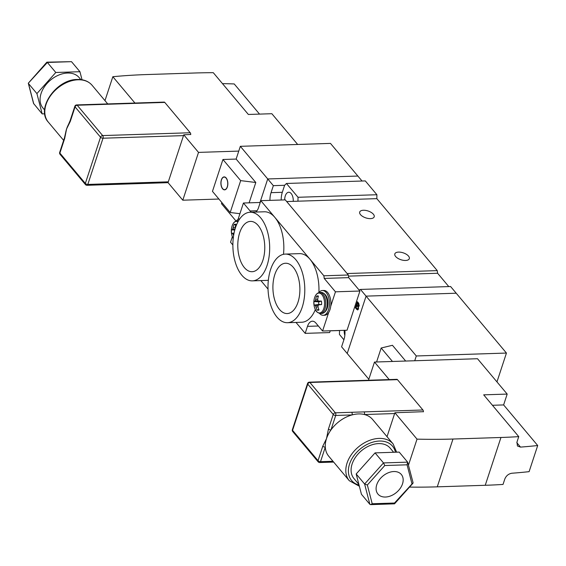 <?xml version="1.0" encoding="UTF-8"?>
<svg xmlns="http://www.w3.org/2000/svg" width="566" height="566" viewBox="0 0 566 566"><rect width="100%" height="100%" fill="white"/><g stroke="black" fill="none" stroke-linecap="round" stroke-linejoin="round"><path stroke-width="0.85" d="M398.556 252.096A7.627 3.629 -161.8 0 1 406.289 254.247A7.627 3.629 -161.8 0 1 409.317 258.669A7.627 3.629 -161.8 0 1 405.581 260.466A7.627 3.629 -161.8 0 1 397.848 258.322A7.627 3.629 -161.8 0 1 394.82 253.901A7.627 3.629 -161.8 0 1 398.556 252.096M363.436 210.255A7.627 3.629 -161.8 0 1 371.169 212.399A7.627 3.629 -161.8 0 1 374.19 216.82A7.627 3.629 -161.8 0 1 370.461 218.625A7.627 3.629 -161.8 0 1 362.728 216.474A7.627 3.629 -161.8 0 1 359.7 212.052A7.627 3.629 -161.8 0 1 363.436 210.255M284.691 199.904A8.009 4.287 88.1 0 1 288.724 192.249A8.009 4.287 88.1 0 1 291.186 193.558A8.009 4.287 88.1 0 1 293.259 201.34M239.92 213.7L230.199 212.498L212.462 191.365L222.94 159.492L236.142 159.067L240.331 146.318L330.473 143.403L362.049 181.028M448.781 286.58L437.603 273.258L437.249 270.619L376.836 198.645L376.899 194.732L365.311 180.922L286.438 183.469L284.613 185.287L273.35 185.655L271.043 192.666A14.497 7.761 -91.9 0 0 269.947 200.378M296.004 322.436L305.18 333.367L307.487 326.356A11.44 6.127 88.1 0 1 312.39 321.198A11.44 6.127 88.1 0 1 315.899 323.066L322.57 331.018L347.043 330.233L359.926 291.03L348.691 277.637L359.049 289.983L360.457 289.431L450.6 286.523L456.217 293.216L366.075 296.131L347.213 353.495L341.595 346.802L343.895 339.791A14.497 7.761 -91.9 0 0 344.906 330.296M339.536 330.473L339.444 334.449L343.909 339.763M344.835 335.376A8.009 4.287 88.1 0 1 344.22 330.318M376.899 194.732L298.027 197.279L286.438 183.469M376.836 198.645L297.964 201.192L298.027 197.279M368.827 379.255L347.213 353.495L366.075 296.131L416.3 355.972L414.729 360.754M360.457 289.431L366.075 296.131L456.217 293.216L506.443 353.057L496.962 381.901M297.964 201.192L286.693 201.553L347.107 273.534L437.249 270.619M240.331 146.318L267.725 178.955L259.992 202.479L267.725 178.955L357.875 176.047L267.725 178.955L273.35 185.655M356.785 309.453L355.384 307.791L357.387 301.699L358.724 303.284L359.276 305.98L358.356 306.68L358.533 308.972L357.634 309.977L355.384 307.791M437.603 273.258L348.486 276.137M339.515 330.537L330.219 330.834M355.71 307.784L357.62 301.968M357.797 309.949L357.104 309.446M357.295 308.696L358.377 308.413L357.967 306.447L357.132 305.456L356.092 307.656L357.677 309.015M357.804 305.675L359.085 305.527L358.129 305.661L359.085 305.527L357.953 302.959L357.04 304.763L357.804 305.675L358.766 305.534L357.634 302.966M357.967 306.447L356.806 305.463M358.377 308.413L357.641 306.461M356.976 308.711L358.052 308.42M284.613 185.287L282.314 192.299A14.497 7.761 -91.9 0 0 281.217 200.01M279.484 309.432A25.173 13.478 -91.9 0 0 287.464 313.543A25.173 13.478 -91.9 0 0 299.541 295.169A25.173 13.478 -91.9 0 0 293.315 267.364A25.173 13.478 -91.9 0 0 285.844 263.24A25.173 13.478 -91.9 0 0 273.314 281.175A25.173 13.478 -91.9 0 0 279.484 309.432M244.356 267.591A25.173 13.478 -91.9 0 0 252.344 271.701A25.173 13.478 -91.9 0 0 264.421 253.32A25.173 13.478 -91.9 0 0 258.188 225.516A25.173 13.478 -91.9 0 0 250.717 221.391A25.173 13.478 -91.9 0 0 238.194 239.326A25.173 13.478 -91.9 0 0 244.356 267.591M295.827 259.716A34.328 18.381 -91.9 0 0 285.292 254.092A34.328 18.381 -91.9 0 0 268.517 278.854A34.328 18.381 -91.9 0 0 276.965 317.08A34.328 18.381 -91.9 0 0 287.507 322.705A34.328 18.381 -91.9 0 0 304.282 297.942A34.328 18.381 -91.9 0 0 295.827 259.716M330.721 306.234L335.461 291.815L324.226 278.43L323.865 275.791L309.998 259.256A34.328 18.381 -91.9 0 0 299.456 253.632L285.292 254.092M260.707 217.868A34.328 18.381 -91.9 0 0 250.165 212.243A34.328 18.381 -91.9 0 0 233.39 237.013A34.328 18.381 -91.9 0 0 241.845 275.239A34.328 18.381 -91.9 0 0 252.386 280.863A34.328 18.381 -91.9 0 0 269.161 256.094A34.328 18.381 -91.9 0 0 260.707 217.868M318.891 292.594A34.328 18.381 -91.9 0 0 309.998 259.256L274.871 217.408A34.328 18.381 -91.9 0 0 264.336 211.783L250.165 212.243M287.507 322.705L301.671 322.252A34.328 18.381 -91.9 0 0 315.347 309.545M322.57 331.018L328.676 312.46M283.481 254.318A34.328 18.381 -91.9 0 0 274.871 217.408L260.82 200.668L258.52 207.687A11.44 6.127 88.1 0 1 255.719 212.066M251.474 212.2A11.44 6.127 88.1 0 1 250.108 210.969L243.43 203.017L238.045 219.396M232.35 236.708L230.546 242.22L232.874 244.993M260.884 280.587L268.029 289.099M252.386 280.863L266.551 280.403A34.328 18.381 -91.9 0 0 268.355 280.177M324.226 278.43L348.691 277.637L348.338 274.998L285.292 199.883L260.82 200.668M305.18 333.367L329.653 332.575L330.24 330.77M243.43 203.017L260.233 202.472M335.461 291.815L359.926 291.03M323.865 275.791L348.338 274.998M405.666 361.044L392.443 345.288L381.173 348.012L376.581 361.985M416.3 355.972L506.443 353.057M381.173 348.012L392.464 361.469M226.159 177.957A6.481 3.474 -91.9 0 0 224.164 176.896A6.481 3.474 -91.9 0 0 220.995 181.573A6.481 3.474 -91.9 0 0 222.594 188.796A6.481 3.474 -91.9 0 0 224.582 189.858A6.481 3.474 -91.9 0 0 227.751 185.181A6.481 3.474 -91.9 0 0 226.159 177.957M236.142 159.067L255.804 182.5L240.677 180.625L222.94 159.492M249.118 202.833L255.804 182.5M236.057 221.065L221.469 203.682L221.844 202.543M230.199 212.498L240.677 180.625M226.103 178.12A6.29 3.368 -91.9 0 0 224.171 177.087A6.29 3.368 -91.9 0 0 221.094 181.629A6.29 3.368 -91.9 0 0 222.643 188.641A6.29 3.368 -91.9 0 0 224.582 189.667A6.29 3.368 -91.9 0 0 227.652 185.132A6.29 3.368 -91.9 0 0 226.103 178.12M297.674 144.464L271.857 113.709L248.361 114.466L213.29 72.689A457.682 217.684 18.2 0 0 195.029 72.993L147.061 74.542A457.682 217.684 18.2 0 0 112.839 76.714L134.941 103.04M183.766 134.821L198.517 152.395L182.797 200.201L168.045 182.627L183.766 134.821L190.728 134.453M198.517 152.395L238.76 151.101M182.797 200.201L218.908 199.041M222.473 83.627A457.682 217.684 18.2 0 1 234.218 83.945L259.532 114.106M112.839 76.714L104.979 100.635M44.622 110.002L42.945 108.007A23.645 16.506 -40 0 1 44.707 86.386A23.645 16.506 -40 0 1 67.552 73.042A23.645 16.506 -40 0 1 79.169 77.606L80.846 79.601M64.651 138.571A1.91 0.906 18.2 0 1 64.446 137.927L65.677 132.557A28.604 19.966 -40 0 1 66.59 128.942A28.604 19.966 -40 0 1 68.479 124.478L70.092 120.763A1.91 0.906 18.2 0 0 70.29 121.407L66.59 128.942L64.651 138.571L59.876 153.096L85.339 183.441L100.529 137.227L75.066 106.882L70.29 121.407M93.553 104.71L77.202 105.241L102.665 135.578L190.233 132.748L164.77 102.411L93.553 104.71A1.91 1.019 -91.9 0 0 92.966 104.399L164.182 102.099A1.91 1.019 88.1 0 1 164.77 102.411M190.233 132.748A1.91 1.019 88.1 0 1 190.728 134.595M79.94 71.712L71.507 61.666L47.36 62.451L28.3 83.216L33.55 103.451L42.174 113.9L36.91 93.588L55.793 72.49L79.94 71.712L82.028 79.771M44.749 113.816L42.174 113.9M33.748 103.854L28.477 83.542L36.91 93.588M46.886 62.968L47.36 62.451L55.793 72.49M105.92 104.314A1.91 1.019 -91.9 0 0 105.333 104.002M71.507 61.666L46.858 62.168L28.3 83.216M485.239 485.288L500.952 437.483A457.682 217.684 -161.8 0 0 518.753 436.627L516.97 442.046L517.43 445.98L520.501 447.098A457.682 217.684 18.2 0 0 537.7 445.52L529.104 471.655A457.682 217.684 -161.8 0 1 511.912 473.233C508.586 473.777 506.223 475.709 504.815 479.013L503.033 484.432A457.682 217.684 -161.8 0 1 485.239 485.288L437.263 486.838A457.682 217.684 -161.8 0 1 409.508 487.093M500.952 437.483L452.984 439.032A457.682 217.684 -161.8 0 1 417.022 439.131L394.891 412.755L423.425 411.687M518.753 436.627L483.682 394.842L507.186 394.085L477.506 358.724L374.487 362.049L389.203 379.581M537.7 445.52L503.62 404.923L492.441 405.284M503.62 404.923L507.186 394.085M408.496 465.068L417.022 439.131M387.024 436.676L394.891 412.755M368.501 380.253L374.487 362.049M385.446 497.033A15.254 10.648 140 0 0 400.183 488.423A15.254 10.648 140 0 0 401.322 474.478A15.254 10.648 140 0 0 393.83 471.535A15.254 10.648 140 0 0 379.086 480.145A15.254 10.648 140 0 0 377.954 494.09A15.254 10.648 140 0 0 385.446 497.033M393.646 452.284L390.186 448.159A23.645 16.506 140 0 0 378.569 443.603A23.645 16.506 140 0 0 355.724 456.946A23.645 16.506 140 0 0 353.962 478.56L358.894 484.439M358.511 413.93A28.604 19.966 140 0 0 352.066 414.928A28.604 19.966 140 0 0 330.933 429.983A28.604 19.966 140 0 0 326.504 438.615A28.604 19.966 140 0 0 325.294 447.147A28.604 19.966 140 0 0 328.74 456.224L349.286 480.704A28.604 19.966 -40 0 1 351.415 454.555A28.604 19.966 -40 0 1 379.057 438.409A28.604 19.966 -40 0 1 393.108 443.928L372.562 419.441A28.604 19.966 140 0 0 364.426 414.531A28.604 19.966 140 0 0 358.511 413.93M351.712 412.289L422.922 409.989L397.459 379.652L309.892 382.475L335.355 412.819L351.712 412.289A1.91 1.019 -91.9 0 1 352.066 414.928L335.709 415.458L330.933 429.983A1.91 0.906 -161.8 0 1 328.45 428.986L333.225 414.461L307.755 384.123L292.565 430.337L318.028 460.674L322.804 446.15L326.504 438.615L328.45 428.986M309.305 382.163A1.91 1.91 0 0 0 307.557 383.472A1.91 0.906 18.2 0 0 307.755 384.123A1.91 1.33 140 0 1 309.892 382.475A1.91 1.019 -91.9 0 0 309.305 382.163L396.872 379.333A1.91 1.019 88.1 0 1 397.459 379.652M422.922 409.989A1.91 1.019 88.1 0 1 423.418 411.836M369.874 504.334L364.61 484.022L383.493 462.924L407.64 462.146L399.207 452.1L375.06 452.885L356.177 473.975L361.448 494.288L369.874 504.334L370.624 504.639L372.209 503.754L394.495 503.033L413.088 482.784L407.64 462.146L407.067 464.813L384.774 465.535L383.493 462.924L375.06 452.885M384.774 465.535L367.348 485.005L364.61 484.022L356.177 473.975M307.557 383.472L292.36 429.686A1.91 1.91 0 0 0 292.714 431.511L318.177 461.849A1.91 1.91 0 0 0 319.698 462.528A1.91 1.019 -91.9 0 0 320.519 461.672L325.294 447.147A1.91 0.906 -161.8 0 1 322.804 446.15M394.622 413.555L364.426 414.531A1.91 1.019 -91.9 0 0 364.072 411.885M370.624 504.639L394.53 503.832L412.982 483.215M394.028 503.549L394.495 503.033M235.746 224.914L234.034 224.49A16.322 14.49 85.9 0 0 233.178 227.681A16.23 13.464 128.9 0 0 232.768 229.067A16.23 6.212 169.5 0 0 232.223 229.69A16.322 1.005 -178.2 0 0 231.473 229.874A7.181 3.849 -91.9 0 0 231.43 231.635A7.181 3.849 -91.9 0 0 231.621 233.39A16.322 0.516 -6.6 0 0 232.378 233.404A16.23 5.759 5.6 0 0 232.973 233.942A16.23 13.28 44.4 0 0 233.503 235.279A16.322 14.49 85.9 0 0 233.595 235.626M235.272 228.331A16.23 11.766 -127.1 0 1 235.166 227.546A16.322 12.968 -93.5 0 1 235.916 224.369A7.181 3.849 -91.9 0 0 235.689 224.292A7.181 3.849 -91.9 0 0 234.968 224.207A7.181 3.849 -91.9 0 0 234.034 224.49M234.055 233.079L231.621 233.39M237.982 221.78A9.955 5.327 -91.9 0 0 236.305 221.398A9.955 5.327 -91.9 0 0 232.145 225.855L232.145 225.855C233.213 222.771 234.883 221.094 237.168 220.832L237.295 220.825A10.485 5.618 -91.9 0 0 237.196 220.832M233.206 238.555L232.506 237.104A9.955 5.327 -91.9 0 0 233.213 238.548M233.9 233.843L232.973 233.942M234.034 233.178L232.378 233.404M234.777 230.044L231.473 229.874M234.819 229.874L232.223 229.69M235.024 229.166L232.768 229.067M235.18 227.652L233.178 227.681M239.793 218.837A12.395 6.636 -91.9 0 0 236.333 220.973M318.248 296.598L316.536 296.174A16.322 14.49 85.9 0 0 315.687 299.364A16.23 13.464 128.9 0 0 315.269 300.751A16.23 6.212 169.5 0 0 314.724 301.381A16.322 1.005 -178.2 0 0 313.974 301.558A7.181 3.849 -91.9 0 0 313.932 303.326A7.181 3.849 -91.9 0 0 314.123 305.074A16.322 0.516 -6.6 0 0 314.88 305.088A16.23 5.759 5.6 0 0 315.474 305.633A16.23 13.28 44.4 0 0 316.005 306.97A16.322 14.49 85.9 0 0 317.123 310.09A7.181 3.849 -91.9 0 0 318.071 310.246A7.181 3.849 -91.9 0 0 318.651 310.126A7.181 3.849 -91.9 0 0 319.005 309.963A16.322 12.968 -93.5 0 1 317.993 306.836A16.23 11.95 -59.2 0 1 318.085 305.456A16.23 4.691 -19.3 0 1 318.948 304.826A16.322 0.516 -6.6 0 0 321.566 304.586A7.181 3.849 -91.9 0 0 321.417 301.062A16.322 1.005 -178.2 0 0 318.792 301.112A16.23 4.238 -165.7 0 1 317.88 300.581A16.23 11.766 -127.1 0 1 317.675 299.237A16.322 12.968 -93.5 0 1 318.425 296.053A7.181 3.849 -91.9 0 0 318.198 295.976A7.181 3.849 -91.9 0 0 317.469 295.898A7.181 3.849 -91.9 0 0 316.536 296.174M320.384 301.225L318.715 301.805A5.893 3.155 -91.9 0 0 318.693 303.15A5.893 3.155 -91.9 0 0 318.828 304.48L314.123 305.074M320.483 313.479L321.983 313.43A10.485 5.618 -91.9 0 0 322.089 313.423A10.485 5.618 -91.9 0 0 327.254 302.577A10.485 5.618 -91.9 0 0 321.311 292.459L319.804 292.509A10.485 5.618 -91.9 0 1 325.747 302.626A10.485 5.618 -91.9 0 1 320.582 313.472A10.485 5.618 -91.9 0 1 320.483 313.479C317.484 312.899 315.658 311.335 315.014 308.788L315.014 308.788A9.955 5.327 -91.9 0 0 319.641 312.963A9.955 5.327 -91.9 0 0 324.544 302.676A9.955 5.327 -91.9 0 0 318.807 293.082A9.955 5.327 -91.9 0 0 314.646 297.539L314.646 297.539C315.715 294.454 317.392 292.785 319.67 292.516L319.804 292.509A10.485 5.618 -91.9 0 0 319.705 292.516M318.828 309.538L317.123 310.09M318 306.857L316.005 306.97M318.262 305.322L315.474 305.633M318.828 304.48L320.264 304.642M319.917 304.409L314.88 305.088M318.715 301.805L313.974 301.558M319.804 301.728L314.724 301.381M318.396 300.886L315.269 300.751M317.682 299.336L315.687 299.364M321.46 301.303L318.792 301.112M321.58 304.466L318.948 304.826M319.507 313.387A12.395 6.636 -91.9 0 0 323.207 315.297L324.658 315.248A12.395 6.636 -91.9 0 0 330.884 302.428A12.395 6.636 -91.9 0 0 323.858 290.471L322.408 290.521A12.395 6.636 -91.9 0 0 318.835 292.664M323.207 315.297A12.395 6.636 -91.9 0 0 329.433 302.47A12.395 6.636 -91.9 0 0 322.408 290.521M282.314 192.299L271.043 192.666M250.108 210.969L256.999 210.743M307.487 326.356L318.361 326.002M78.051 79.785A28.604 19.966 140 0 0 50.409 95.923A28.604 19.966 140 0 0 48.28 122.072C35.566 108.693 56.515 79.099 77.464 79.466C83.683 79.325 88.565 81.263 92.102 85.296A28.604 19.966 140 0 0 78.051 79.785M183.504 135.621L103.019 138.217L87.822 184.431L168.307 181.835M76.615 104.929A1.91 1.91 0 0 0 74.868 106.238A1.91 0.906 18.2 0 0 75.066 106.882A1.91 1.33 140 0 1 77.202 105.241A1.91 1.019 -91.9 0 0 76.615 104.929L92.966 104.399M102.665 135.578A1.91 1.33 140 0 0 100.529 137.227A1.91 0.906 -161.8 0 0 103.019 138.217A1.91 1.019 -91.9 0 0 102.665 135.578M87.822 184.431A1.91 0.906 -161.8 0 1 85.339 183.441A1.91 1.33 -40 0 0 85.487 184.615A1.91 1.91 0 0 0 87.008 185.294A1.91 1.019 -91.9 0 0 87.822 184.431M60.024 154.27A1.91 1.33 -40 0 1 59.876 153.096A1.91 0.906 18.2 0 1 59.671 152.452A1.91 1.91 0 0 0 60.024 154.27L85.487 184.615M437.263 486.838L452.984 439.032M520.501 447.098L516.8 442.683M395.415 452.227A26.701 18.628 140 0 0 379.411 441.048A26.701 18.628 140 0 0 350.715 461.113A26.701 18.628 140 0 0 359.056 485.076M318.177 461.849A1.91 1.33 -40 0 1 318.028 460.674A1.91 0.906 -161.8 0 0 320.519 461.672L332.971 461.269M367.348 485.005L372.209 503.754M411.928 483.562L407.067 464.813M292.714 431.511A1.91 1.33 -40 0 1 292.565 430.337A1.91 0.906 18.2 0 1 292.36 429.686M335.355 412.819A1.91 1.33 140 0 0 333.225 414.461A1.91 0.906 -161.8 0 0 335.709 415.458A1.91 1.019 -91.9 0 0 335.355 412.819M238.413 220.995A10.485 5.618 -91.9 0 0 237.295 220.825L238.541 220.782M321.983 313.43L322.118 313.423C330.268 311.732 329.95 293.627 321.311 292.459A10.485 5.618 -91.9 0 0 321.205 292.466M224.171 177.087L225.006 177.059M224.582 189.667L225.417 189.638M48.28 122.072L63.64 140.375M92.102 85.296L107.731 103.925M74.868 106.238L70.092 120.763M87.008 185.294L168.088 182.669M64.446 137.927L59.671 152.452M349.286 480.704L359.36 486.229M319.698 462.528L333.65 462.075M396.639 452.184L393.108 443.928M232.145 225.855A16.329 16.329 0 0 0 232.506 237.104M314.646 297.539A16.329 16.329 0 0 0 315.014 308.788"/></g></svg>
